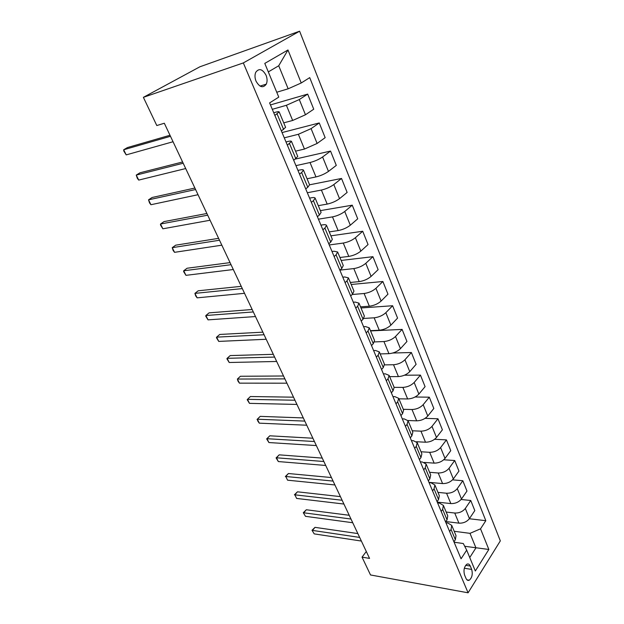 <?xml version="1.0" encoding="UTF-8"?>
<svg xmlns="http://www.w3.org/2000/svg" width="624" height="624" viewBox="0 0 624 624"><rect width="100%" height="100%" fill="white"/><g stroke="black" fill="none" stroke-linecap="round" stroke-linejoin="round"><path stroke-width="0.94" d="M256.043 81.182C259.639 87.383 263.055 88.366 266.292 84.139C267.407 81.518 267.329 78.554 266.05 75.239C262.462 68.952 259.015 67.977 255.731 72.322C254.654 74.95 254.764 77.899 256.043 81.182M243.329 62.923L143.387 97.336L199.891 66.791L299.606 31.2L500.323 540.891L468.086 592.8L243.329 62.923L299.606 31.2M366.296 551.491L362.045 557.138L369.556 558.402L164.323 123.24L156.796 125.541L143.387 97.336M471.682 569.416L470.27 566.03C469.435 564.205 468.335 563.589 466.963 564.174C464.139 566.654 463.343 570.258 464.568 574.993L466.003 578.393C466.822 580.164 467.891 580.78 469.225 580.234C472.072 577.793 472.891 574.189 471.682 569.416L464.342 568.23M469.747 557.536L475.94 547.888L469.997 533.348L480.535 528.824L485.815 520.697L309.722 77.626L301.236 82.976L288.155 88.803L278.725 65.754L268.312 71.908M480.535 528.824L488.842 549.463L475.324 570.991L466.682 550.142L463.304 543.527L454.108 542.233M301.236 82.976L287.968 49.982L264.787 63.398L278.772 97.126L269.599 102.905L461.066 558.784L466.682 550.142M362.045 557.138L370.516 574.961L468.086 592.8M464.708 546.281L488.842 549.463M274.856 115.424L279.162 111.899C278.912 111.524 277.766 111.618 275.714 112.187L273.733 112.749M287.344 145.166L291.478 141.406C291.19 140.954 290.027 140.969 287.984 141.469L286.003 141.96M299.504 174.119L301.634 172.544L303.467 170.141C303.155 169.611 301.977 169.556 299.933 169.978L297.952 170.407M311.353 202.316L313.412 200.686L315.151 198.128C314.808 197.519 313.615 197.395 311.571 197.761L309.59 198.128M322.889 229.788L324.893 228.103L326.531 225.397C326.157 224.718 324.956 224.531 322.912 224.835L320.939 225.139M334.129 256.55L336.079 254.826L337.623 251.979L333.973 251.23L331.999 251.48M345.088 282.641L346.991 280.87L348.442 277.898L344.76 276.97L342.787 277.165M355.774 308.084L357.622 306.275L358.987 303.17L355.282 302.078L353.309 302.227M366.194 332.904L367.996 331.048L369.283 327.834L365.547 326.578L363.581 326.68M376.366 357.115L378.121 355.228L379.33 351.897L375.562 350.493L373.604 350.548M386.295 380.749L388.003 378.83L389.134 375.391L385.351 373.838L383.393 373.854M395.983 403.829L397.652 401.872L398.713 398.338L394.906 396.646L392.956 396.622M405.444 426.356L407.066 424.375L408.065 420.748L404.235 418.922L402.293 418.86M414.687 448.367L416.27 446.355L417.199 442.642L413.361 440.692L411.427 440.591M423.719 469.872L425.264 467.836L426.13 464.038L422.276 461.978L420.342 461.838M432.549 490.893L434.054 488.826L434.866 484.957L430.989 482.781L429.07 482.609M441.184 511.446L442.65 509.356L443.399 505.409L439.514 503.123L437.603 502.921M449.623 531.539L451.058 529.433L451.745 525.408L447.853 523.029L445.942 522.787M454.202 531.281L469.997 533.348M445.871 521.547L458.921 523.154C463.336 523.341 466.838 521.828 469.443 518.622L474.809 510.604L470.753 500.487L461.089 499.496M446.168 512.039L454.74 513.029C459.163 513.178 462.688 511.664 465.325 508.466L470.753 500.487M437.268 502.125L450.84 503.576C455.27 503.701 458.819 502.172 461.471 498.997L466.97 491.057L462.821 480.722L452.564 479.84M437.962 492.383L446.566 493.233C451.012 493.319 454.576 491.782 457.259 488.615L462.821 480.722M428.961 482.344L442.58 483.577C447.034 483.631 450.614 482.079 453.328 478.936L458.952 471.081L454.717 460.52L443.75 459.771M429.577 472.298L438.212 473C442.673 473.015 446.277 471.463 449.023 468.328L454.717 460.52M424.297 462.415L434.14 463.125C438.61 463.109 442.229 461.549 445.006 458.429L450.762 450.668L446.433 439.881L434.6 439.273M421.013 451.768L429.671 452.314C434.156 452.26 437.798 450.684 440.599 447.58L446.433 439.881M416.512 441.73L425.506 442.221C429.998 442.135 433.657 440.544 436.488 437.463L442.393 429.803L437.962 418.774L425.077 418.353M412.253 430.771L420.943 431.161C425.443 431.036 429.125 429.437 431.987 426.371L437.962 418.774M407.956 420.529L416.676 420.833C421.192 420.677 424.889 419.071 427.783 416.021L433.828 408.47L429.304 397.184L415.077 396.997M403.291 409.305L412.004 409.523C416.528 409.321 420.256 407.706 423.181 404.672L429.304 397.184M398.915 398.83L407.644 398.962C412.183 398.72 415.927 397.098 418.876 394.087L425.077 386.654L420.443 375.11L404.453 375.211M394.126 387.348L402.87 387.395C407.41 387.106 411.177 385.468 414.164 382.481L420.443 375.11M389.649 376.631L398.408 376.584C402.964 376.256 406.747 374.611 409.765 371.639L416.114 364.33L411.38 352.521L392.808 353.02M384.602 364.884L393.518 364.744C398.081 364.369 401.887 362.716 404.945 359.759L411.38 352.521M380.172 353.909L388.947 353.675C393.526 353.27 397.355 351.601 400.436 348.668L406.949 341.492L402.098 329.402L370.578 330.931M374.501 341.913L383.939 341.554C388.526 341.094 392.379 339.417 395.499 336.508L402.098 329.402M370.461 330.658L379.267 330.229C383.861 329.729 387.73 328.037 390.889 325.151L397.574 318.107L392.605 305.737L361 307.975M363.737 318.443L374.143 317.811C378.745 317.265 382.645 315.557 385.835 312.702L392.605 305.737M360.524 306.852L369.353 306.212C373.963 305.62 377.887 303.904 381.108 301.064L387.964 294.177L382.879 281.502L351.195 284.489M352.186 294.505L364.104 293.498C368.722 292.851 372.668 291.119 375.929 288.311L382.879 281.502M350.353 282.469L359.198 281.619C363.823 280.917 367.793 279.178 371.093 276.401L378.128 269.662L372.918 256.682L341.156 260.45M339.971 270.106L353.816 268.585C358.457 267.836 362.443 266.081 365.789 263.328L372.918 256.682M339.924 257.494L348.793 256.409C353.434 255.614 357.451 253.843 360.828 251.121L368.051 244.546L362.716 231.247L330.884 235.841M329.261 244.959L343.278 243.056C347.935 242.198 351.975 240.427 355.391 237.728L362.716 231.247M329.246 231.894L338.122 230.576C342.787 229.671 346.85 227.877 350.314 225.209L357.724 218.813L352.256 205.187L320.369 210.631M318.427 219.172L332.475 216.887C337.147 215.92 341.234 214.118 344.737 211.481L352.256 205.187M318.295 205.663L327.187 204.095C331.867 203.065 335.985 201.248 339.526 198.65L347.139 192.442L341.531 178.464L309.59 184.805M307.328 192.738L321.391 190.055C326.079 188.963 330.221 187.138 333.809 184.571L341.531 178.464M307.063 178.76L315.97 176.927C320.666 175.781 324.831 173.94 328.466 171.405L336.289 165.399L330.541 151.063L295.472 159.05M295.948 165.641L310.027 162.529C314.73 161.312 318.919 159.463 322.6 156.959L330.541 151.063M295.55 151.164L304.465 149.058L317.117 143.458L325.159 137.654L319.254 122.951L282.056 132.569M284.271 137.842L298.366 134.285L311.095 128.63L319.254 122.951M283.733 122.85L292.656 120.463L305.471 114.769L313.739 109.2L307.679 94.107L270.449 104.926M272.29 109.317L286.393 105.292L299.294 99.551L307.679 94.107M276.752 92.243L288.155 88.803M453.937 541.811L455.356 539.69L456.019 535.642L451.745 525.408M485.815 520.697L469.357 518.747M445.591 521.953L447.049 519.847L447.767 515.861L443.399 505.409M437.065 501.641L438.555 499.559L439.327 495.643L434.866 484.957M428.337 480.862L429.866 478.811L430.7 474.973L426.13 464.038M419.414 459.615L420.974 457.587L421.871 453.827L417.199 442.642M410.28 437.869L411.879 435.864L412.838 432.19L408.065 420.748M400.928 415.607L402.574 413.634L403.603 410.054L398.713 398.338M391.357 392.816L393.05 390.881L394.142 387.395L389.134 375.391M381.56 369.478L383.284 367.575L384.454 364.19L379.33 351.897M371.514 345.571L373.292 343.699L374.54 340.423L369.283 327.834M361.226 321.071L363.051 319.231L364.377 316.072L358.987 303.17M350.68 295.955L352.552 294.161L353.956 291.119L348.442 277.898M339.862 270.2L341.788 268.453L343.286 265.535L337.623 251.979M328.77 243.789L330.743 242.081L332.335 239.304L326.531 225.397M317.39 216.692L319.418 215.03L321.103 212.394L315.151 198.128M305.705 188.877L307.796 187.27L309.582 184.79L303.467 170.141M293.709 160.321L297.749 156.445L291.478 141.406M281.393 130.985L285.605 127.343L279.162 111.899M287.968 49.982L278.725 65.754M357.848 533.575L315.011 527.35L312.491 530.408L359.666 537.42M314.215 533.887L312.008 530.267L314.215 533.887L361.374 541.055M312.008 530.267L315.011 527.35M349.222 515.284L306.329 509.761L303.748 512.788L350.984 519.035M305.51 516.337L303.287 512.71L305.51 516.337L352.739 522.74M303.287 512.71L306.329 509.761M340.415 496.618L297.469 491.813L294.84 494.816L342.131 500.261M296.634 498.436L294.84 494.816L296.634 498.436L343.918 504.044M294.403 494.801L297.469 491.813M331.43 477.555L288.428 473.522L285.745 476.486L333.091 481.088M287.578 480.184L285.745 476.486L287.578 480.184L334.916 484.957M285.34 476.533L288.428 473.522M322.249 458.102L279.209 454.849L276.471 457.782L323.864 461.518M278.335 461.557L276.089 457.899L276.471 457.782L278.335 461.557L325.728 465.465M276.089 457.899L279.209 454.849M312.881 438.227L269.81 435.802L267.002 438.703L314.434 441.527M268.913 442.549L266.651 438.883L267.002 438.703L268.913 442.549L316.337 445.559M266.651 438.883L269.81 435.802M303.303 417.924L260.208 416.364L257.345 419.227L304.801 421.099M259.288 423.158L257.798 421.044L257.345 419.227L259.288 423.158L306.743 425.217M257.026 419.476L260.208 416.364M293.522 397.184L250.411 396.521L247.478 399.344L294.957 400.226M249.467 403.354L247.19 399.672L247.478 399.344L249.467 403.354L296.938 404.43M283.522 375.991L240.404 376.264L237.409 379.049L284.887 378.885M239.444 383.144L237.962 381.077L237.409 379.049L239.444 383.144L286.923 383.191M273.304 354.323L230.194 355.579L227.128 358.316L274.599 357.068M229.203 362.497L226.902 358.792L227.128 358.316L229.203 362.497L276.682 361.475M262.86 332.171L219.757 334.448L216.622 337.139L264.085 334.76M218.743 341.406L216.434 337.701L216.622 337.139L218.743 341.406L266.206 339.269M252.174 309.512L209.095 312.858L205.889 315.502L253.321 311.945M208.049 319.862L205.741 316.142L205.889 315.502L208.049 319.862L255.489 316.547M241.238 286.338L198.198 290.792L194.914 293.381L242.307 288.6M197.129 297.843L195.694 295.901L194.914 293.381L197.129 297.843L244.53 293.311M230.053 262.618L187.067 268.242L183.706 270.777L231.036 264.701M185.968 275.34L183.635 271.612L183.706 270.777L185.968 275.34L233.314 269.521M218.603 238.345L175.679 245.185L172.24 247.666L219.5 240.24M174.556 252.33L173.137 250.45L172.24 247.666L174.556 252.33L221.832 245.177M206.887 213.494L164.034 221.606L160.516 224.024L207.683 215.186M162.88 228.797L160.532 225.053L160.516 224.024L162.88 228.797L210.07 220.249M194.883 188.042L152.123 197.488L148.52 199.844L195.585 189.532M150.938 204.727L149.549 202.925L148.52 199.844L150.938 204.727L198.026 194.711M182.59 161.975L139.94 172.809L136.243 175.094L183.183 163.238M138.723 180.094L137.35 178.339L136.243 175.094L138.723 180.094L185.687 168.55M169.985 135.26L127.468 147.553L123.677 149.768L170.477 136.297M126.212 154.885L123.848 151.133L123.677 149.768L126.212 154.885L173.043 141.742M454.74 513.029L458.921 523.154M446.566 493.233L450.84 503.576M438.212 473L442.58 483.577M429.671 452.314L434.14 463.125M420.943 431.161L425.506 442.221M412.004 409.523L416.676 420.833M402.87 387.395L407.644 398.962M393.518 364.744L398.408 376.584M383.939 341.554L388.947 353.675M374.143 317.811L379.267 330.229M364.104 293.498L369.353 306.212M353.816 268.585L359.198 281.619M343.278 243.056L348.793 256.409M332.475 216.887L338.122 230.576M321.391 190.055L327.187 204.095M310.027 162.529L315.97 176.927M298.366 134.285L304.465 149.058M286.393 105.292L292.656 120.463M465.325 508.466L469.443 518.622M451.058 529.433L455.356 539.69M442.65 509.356L447.049 519.847M457.259 488.615L461.471 498.997M434.054 488.826L438.555 499.559M449.023 468.328L453.328 478.936M425.264 467.836L429.866 478.811M440.599 447.58L445.006 458.429M416.27 446.355L420.974 457.587M431.987 426.371L436.488 437.463M407.066 424.375L411.879 435.864M423.181 404.672L427.783 416.021M397.652 401.872L402.574 413.634M414.164 382.481L418.876 394.087M388.003 378.83L393.05 390.881M404.945 359.759L409.765 371.639M378.121 355.228L383.284 367.575M395.499 336.508L400.436 348.668M367.996 331.048L373.292 343.699M385.835 312.702L390.889 325.151M357.622 306.275L363.051 319.231M375.929 288.311L381.108 301.064M346.991 280.87L352.552 294.161M365.789 263.328L371.093 276.401M336.079 254.826L341.788 268.453M355.391 237.728L360.828 251.121M324.893 228.103L330.743 242.081M344.737 211.481L350.314 225.209M313.412 200.686L319.418 215.03M333.809 184.571L339.526 198.65M301.634 172.544L307.796 187.27M322.6 156.959L328.466 171.405M289.528 143.645L295.862 158.769M311.095 128.63L317.117 143.458M277.103 113.958L283.608 129.496M299.294 99.551L305.471 114.769M465.691 565.305L470.27 566.03M260.044 86.096L266.292 84.139M466.963 579.844L469.225 580.234"/></g></svg>
